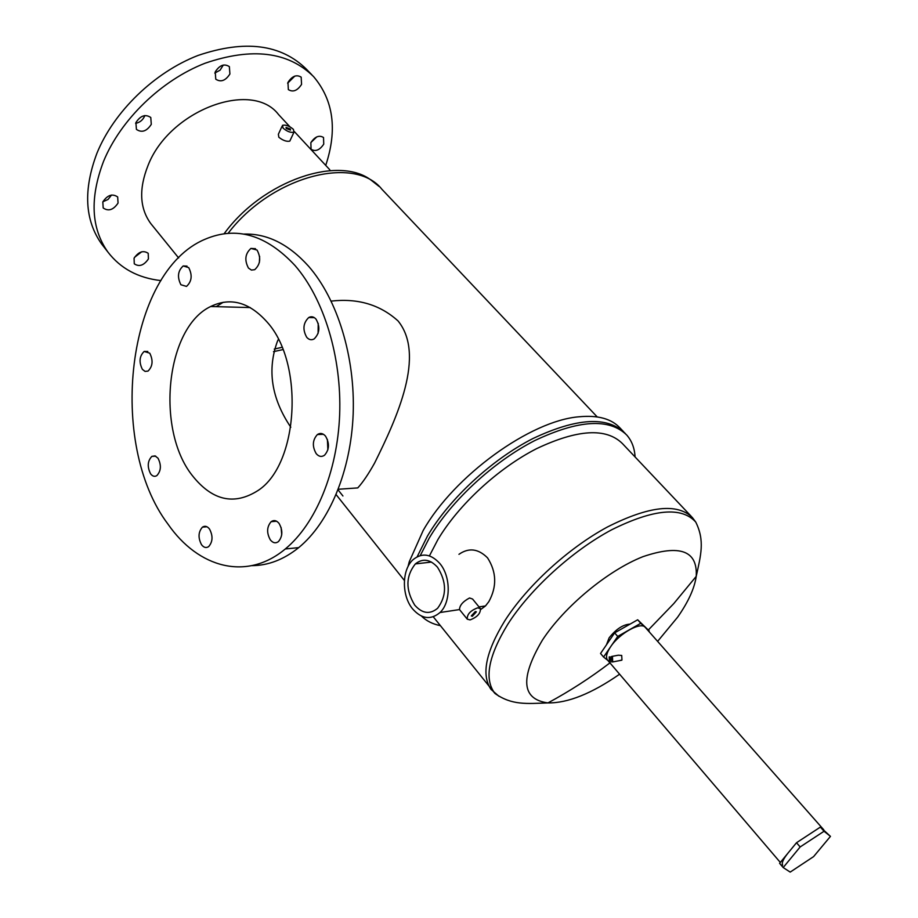 <?xml version="1.0" encoding="UTF-8"?>
<svg xmlns="http://www.w3.org/2000/svg" width="918" height="918" viewBox="0 0 918 918"><rect width="100%" height="100%" fill="white"/><g stroke="black" fill="none" stroke-linecap="round" stroke-linejoin="round"><path stroke-width="1.38" d="M830.457 836.378L820.371 827.095L796.514 842.724L779.6 863.333L783.192 867.544L790.203 872.1L813.589 856.62L830.457 836.378L824.043 831.26L800.163 846.947L783.192 867.544M820.371 827.095L824.043 831.26M796.514 842.724L800.163 846.947M472.368 616.23L476.385 611.836L475.306 611.549L471.29 615.944L472.368 616.23M414.729 605.146C405.469 589.895 405.676 576.148 415.349 563.916C422.75 558.087 430.129 559.2 437.496 567.232C446.814 582.069 446.859 595.748 437.622 608.255C429.922 614.681 422.291 613.637 414.729 605.146M440.02 612.513C430.76 620.27 421.591 619.042 412.526 608.818C401.373 595.415 401.786 569.16 413.352 559.441C422.177 552.544 430.978 553.875 439.779 563.445C450.922 576.32 451.025 602.346 440.02 612.513L459.505 609.575C459.631 605.341 462.982 601.474 469.557 597.974L472.586 599.041L480.298 608.485M477.624 607.842C470.406 610.596 466.952 614.371 467.262 619.168L470.073 619.914C477.28 617.137 480.722 613.362 480.389 608.588L477.624 607.842M606.431 644.884L609.127 637.849C616.081 629.105 623.07 624.527 630.081 624.114M420.249 555.585L429.234 538.109C451.174 500.884 493.632 461.57 534.838 440.537C578.673 419.847 609.3 418 626.707 435.006C631.779 440.766 634.567 448.087 635.084 456.969M427.501 535.997C449.395 498.772 491.807 459.493 533.002 438.506C576.814 417.851 607.441 416.049 624.883 433.089C607.441 416.049 576.814 417.851 533.002 438.506C491.807 459.493 449.395 498.772 427.501 535.997L417.151 556.801L427.501 535.997M429.417 555.895L437.806 539.738C458.426 504.957 498.095 468.295 536.582 448.661C577.514 429.303 606.11 427.581 622.347 443.497L691.3 516.409M458.954 554.323C468.811 547.461 478.347 548.654 487.573 557.892C496.604 572.086 497.028 586.671 488.835 601.646L485.473 605.96L480.745 609.472M440.307 625.64C432.585 624.068 426.308 620.889 421.488 616.104M648.842 631.435L649.221 630.907L640.775 623.299L617.722 636.426L603.574 657.036L607.796 660.386M640.775 623.299L637.677 619.788L614.635 632.869L600.544 653.478L603.574 657.036M649.221 630.907L637.677 619.788M617.722 636.426L614.635 632.869M611.514 658.596L610.298 658.504L610.367 660.26L611.583 660.352L611.514 658.596M619.489 660.639L621.956 659.962L621.704 655.452L618.307 655.211L611.583 656.473M609.403 661.671L612.685 661.935L612.49 657.185L609.219 656.909L609.403 661.671M607.647 660.214L607.452 659.973C605.559 657.219 606.614 652.813 610.619 646.765C619.524 633.133 641.372 621.176 645.434 627.556L823.744 829.792M782.675 865.215C781.413 863.138 783.192 859.087 788.023 853.074M144.792 115.565L144.493 116.402C142.646 120.224 139.697 122.542 135.623 123.356M135.91 122.587L136.415 129.381C141.762 132.995 146.719 131.331 151.286 124.355L150.781 117.493C145.423 113.901 140.465 115.599 135.91 122.587M111.537 195.041L108.037 199.458L102.873 201.788M102.816 201.926L103.183 207.961C108.45 211.576 113.407 209.947 118.055 203.062L117.676 196.957C112.409 193.377 107.452 195.029 102.816 201.926M141.67 251.807L134.51 257.338M134.062 258.233L134.28 263.81C139.192 267.092 143.908 265.463 148.429 258.933L148.2 253.311C143.288 250.052 138.572 251.693 134.062 258.233M316.779 136.897L310.927 142.497M310.858 142.657L311.064 149.244C315.436 151.895 319.659 150.196 323.744 144.137L323.526 137.505C319.154 134.877 314.931 136.598 310.858 142.657M294.793 76.114L287.632 83.205M287.954 82.413L288.344 89.597C292.991 92.466 297.398 90.733 301.563 84.387L301.173 77.146C296.514 74.301 292.108 76.068 287.954 82.413M223.281 65.063L220.113 70.147L214.789 73.084M215.237 71.879L215.764 79.189C220.825 82.459 225.541 80.738 229.902 74.002L229.362 66.624C224.279 63.388 219.574 65.132 215.237 71.879M209.499 529.02C207.25 526.186 204.898 525.566 202.442 527.15C198.254 531.958 197.944 537.822 201.535 544.718C203.796 547.621 206.183 548.241 208.684 546.589C212.827 541.735 213.091 535.871 209.499 529.02M158.011 458.208L155.039 455.89L151.872 456.361C147.534 460.985 147.109 466.803 150.586 473.814C152.514 476.316 154.591 476.935 156.806 475.65C161.098 470.98 161.499 465.162 158.011 458.208M149.737 353.178L144.172 351.445C139.398 356.092 138.802 362.059 142.37 369.346L145.078 371.411L148.016 371.09C152.744 366.385 153.317 360.407 149.737 353.178M188.706 267.608L183.198 265.956C177.84 270.821 177.071 277.087 180.903 284.752L186.515 286.405C191.816 281.47 192.55 275.205 188.706 267.608M257.04 250.04L250.935 248.422C245.14 253.643 244.314 260.196 248.468 268.079L251.44 270.076L254.711 269.685C260.425 264.395 261.205 257.843 257.04 250.04M259.381 262.445L259.633 256.42M315.999 319.108C313.761 316.664 311.34 316.136 308.735 317.525C303.112 323.033 302.458 329.631 306.75 337.331C309.033 339.855 311.5 340.383 314.174 338.903C319.705 333.326 320.313 326.728 315.999 319.108M318.098 333.395L318.213 323.331M325.534 436.142C322.964 433.239 320.244 432.699 317.399 434.547C312.464 440.009 312.074 446.389 316.217 453.664C318.821 456.659 321.587 457.187 324.502 455.248C329.344 449.717 329.7 443.348 325.534 436.142M327.875 449.82L327.393 439.424M279.083 523.444C276.536 520.38 273.885 519.795 271.131 521.688C266.771 526.829 266.495 532.899 270.34 539.887C272.921 543.02 275.607 543.605 278.406 541.631C282.71 536.422 282.939 530.363 279.083 523.444M281.734 534.689L281.103 527.471M290.272 128.979L286.037 127.407L286.244 128.497L290.49 130.081L290.272 128.979M278.383 339.396L277.511 341.083C266.966 369.747 271.407 398.458 290.799 427.226M267.241 322.207C249.386 302.16 230.533 296.927 210.681 306.509C165.906 327.577 155.578 429.039 192.08 475.26C212.104 500.677 234.113 505.749 258.107 490.464C298.568 464.29 304.546 363.379 267.241 322.207M283.077 128.118C287.116 131.538 290.754 132.892 293.978 132.192L293.416 129.369C289.377 125.95 285.739 124.596 282.514 125.307L283.077 128.118M282.044 126.317L278.361 134.257L278.831 137.241C282.928 140.488 286.588 141.785 289.79 141.131L290.226 140.202M295.057 265.577C323.962 298.878 341.771 356.999 339.66 414.5C337.457 472.001 315.712 523.926 285.303 548.964C246.735 581.232 198.426 568.035 168.04 524.212C107.027 443.612 126.454 272.038 204.989 239.288C236.27 225.897 266.289 234.664 295.057 265.577M243.729 234.079C266.954 233.333 288.573 244.05 308.586 266.243C337.514 299.325 355.312 357.01 353.166 414.098C350.94 471.186 329.149 522.744 298.694 547.633C283.846 559.555 268.251 565.568 251.922 565.649M160.914 280.587C138.239 278.039 120.591 268.549 107.945 252.117C91.077 228.284 89.62 198.001 103.573 161.293C120.648 119.673 161.316 80.245 205.104 63.216C252.071 47.174 288.241 51.626 313.589 76.607C333.498 100.177 337.537 129.771 325.729 165.389M103.734 246.713L101.634 244.004C84.708 220.102 83.159 189.819 96.964 153.168C113.878 111.606 154.35 72.338 198.024 55.459C244.876 39.577 281.011 44.156 306.44 69.206L311.856 74.806M338.306 489.26L357.768 487.906C362.817 482.398 368.428 474.113 374.601 463.051C397.207 417.483 425.642 355.014 398.068 320.956C380.098 304.696 357.802 298.075 331.191 301.104M407.982 566.67L409.267 561.736L423.106 530.638C453.928 475.926 530.501 420.524 579.109 416.783C597.974 414.982 611.686 418.792 620.258 428.224L623.678 431.827M152.055 225.151L150.793 223.59C139.651 208.306 138.733 188.947 148.028 165.492C169.36 110.114 252.025 79.476 278.556 114.555L289.904 126.776M216.212 306.658L223.212 302.286M310.169 317.559L309.951 316.974M498.899 696.234L490.981 689.361C481.147 674.822 485.725 652.01 504.728 620.924C526.978 585.994 568.265 548.149 607.406 527.001C648.957 506.002 677.266 502.846 692.344 517.511L695.741 522.055C681.592 506.426 653.593 508.985 611.767 529.732C572.35 550.697 530.375 588.92 507.849 624.171C488.307 656.163 483.993 679.251 494.928 693.446C511.923 705.483 526.84 703.624 547.954 702.913C521.642 699.344 519.795 678.413 542.412 640.121C564.341 606.557 607.865 570.468 642.956 556.664C679.974 544.133 697.726 550.697 696.223 576.366C694.501 588.346 688.293 601.956 677.622 617.183L657.609 641.372M619.593 674.214C591.64 693.618 567.76 703.177 547.954 702.913C569.653 691.22 590.308 677.886 609.931 662.888M273.495 351.663L282.951 349.586M282.021 347.291L274.252 349.092M224.107 233.757C262.984 180.226 339.683 154.511 372.031 180.869L379.1 186.446M597.216 416.921L381.945 189.315C354.727 154.66 271.498 176.153 228.1 233.344M415.349 563.916L431.471 562.057M459.505 609.575L467.262 619.168M648.372 629.943L673.778 603.596L696.223 576.366C700.836 555.126 704.99 540.702 695.741 522.055M625.502 433.755L624.883 433.089M479.001 606.89L485.473 605.96M494.928 693.446L433.285 616.804M611.181 658.332L610.298 658.504M621.773 660.203L612.685 661.935M780.323 862.45L607.452 659.973M206.975 526.771L202.442 527.15M155.75 456.177L151.872 456.361M147.798 351.456L144.172 351.445M187.031 266.128L183.198 265.956M255.491 248.686L250.935 248.422M314.358 317.651L308.735 317.525M323.469 434.306L317.399 434.547M276.605 521.217L271.131 521.688M342.93 495.984L338.065 489.891M210.681 306.509L250.27 307.564M293.978 132.192L289.79 141.131M285.303 548.964L298.694 547.633M329.78 169.75L294.414 131.653M178.643 257.947L150.793 223.59M404.39 580.474L336.137 494.641M107.945 252.117L101.634 244.004"/></g></svg>
